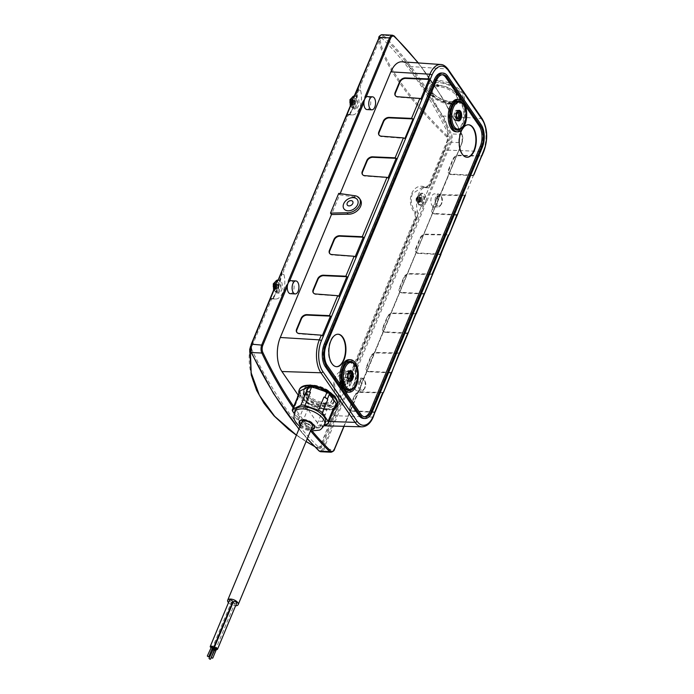 <?xml version="1.0" encoding="UTF-8"?>
<svg xmlns="http://www.w3.org/2000/svg" width="694" height="694" viewBox="0 0 694 694"><rect width="100%" height="100%" fill="white"/><g stroke="black" fill="none" stroke-linecap="round" stroke-linejoin="round"><path stroke-width="0.52" stroke-dasharray="3.47 2.6" d="M457.866 110.814A4.875 2.559 92.8 0 0 456.192 112.749A4.875 2.559 92.8 0 0 457.398 120.348M454.813 112.68A4.875 2.559 92.8 0 0 454.405 117.694A4.875 2.559 92.8 0 0 456.539 120.409A4.875 2.559 92.8 0 0 458.751 118.396A4.875 2.559 92.8 0 0 459.15 113.382A4.875 2.559 92.8 0 0 457.016 110.667A4.875 2.559 92.8 0 0 454.813 112.68M457.615 112.61A3.253 1.7 92.8 0 0 456.938 112.289A3.253 1.7 92.8 0 0 455.464 113.634A3.253 1.7 92.8 0 0 455.195 116.982A3.253 1.7 92.8 0 0 456.617 118.787A3.253 1.7 92.8 0 0 457.32 118.544M457.572 120.513A5.309 2.785 -87.2 0 1 456.522 120.843A5.309 2.785 -87.2 0 1 454.197 117.893A5.309 2.785 -87.2 0 1 454.631 112.428A5.309 2.785 -87.2 0 1 457.042 110.233A5.309 2.785 -87.2 0 1 458.057 110.667M458.118 110.719A5.309 2.785 -87.2 0 1 458.925 118.657A5.309 2.785 -87.2 0 1 457.641 120.461M457.45 101.923A13.628 7.148 -87.2 0 1 463.401 109.505A13.628 7.148 -87.2 0 1 462.282 123.532A13.628 7.148 -87.2 0 1 456.105 129.153M454.032 128.442A13.628 7.148 -87.2 0 1 451.274 107.544A13.628 7.148 -87.2 0 1 455.307 102.426M349.481 371.195A4.875 2.559 92.8 0 0 347.807 373.129A4.875 2.559 92.8 0 0 349.013 380.728M346.419 373.06A4.875 2.559 92.8 0 0 346.02 378.074A4.875 2.559 92.8 0 0 348.154 380.789A4.875 2.559 92.8 0 0 350.366 378.777A4.875 2.559 92.8 0 0 350.765 373.762A4.875 2.559 92.8 0 0 348.631 371.047A4.875 2.559 92.8 0 0 346.419 373.06M349.229 372.99A3.253 1.7 92.8 0 0 348.553 372.669A3.253 1.7 92.8 0 0 347.078 374.014A3.253 1.7 92.8 0 0 346.809 377.363A3.253 1.7 92.8 0 0 348.232 379.167A3.253 1.7 92.8 0 0 348.935 378.924M349.247 380.841A5.309 2.785 92.8 0 0 350.539 379.037A5.309 2.785 92.8 0 0 349.733 371.099M349.672 371.047A5.309 2.785 92.8 0 0 348.657 370.613A5.309 2.785 92.8 0 0 346.245 372.808A5.309 2.785 92.8 0 0 345.812 378.265A5.309 2.785 92.8 0 0 348.128 381.223A5.309 2.785 92.8 0 0 349.186 380.893M346.922 362.806A13.628 7.148 92.8 0 0 342.888 367.924A13.628 7.148 92.8 0 0 345.647 388.822M347.72 389.534A13.628 7.148 92.8 0 0 353.897 383.912A13.628 7.148 92.8 0 0 355.016 369.885A13.628 7.148 92.8 0 0 349.065 362.303M212.858 649.306L214.359 649.931M211.15 646.825L212.65 647.45M214.108 650.642A1.787 0.859 -157.4 0 0 214.325 650.668A1.787 0.859 -157.4 0 0 215.253 650.304A1.787 0.859 -157.4 0 0 214.689 649.246M232.386 602.583A1.787 0.859 -157.4 0 0 232.039 602.539A1.787 0.859 -157.4 0 0 231.111 602.904A1.787 0.859 -157.4 0 0 231.727 603.997A1.787 0.859 -157.4 0 0 233.488 604.639A1.787 0.859 -157.4 0 0 234.416 604.274A1.787 0.859 -157.4 0 0 232.984 602.748M229.41 600.423A1.787 0.859 -157.4 0 0 230.026 601.516A1.787 0.859 -157.4 0 0 231.779 602.166A1.787 0.859 -157.4 0 0 232.707 601.802M215.114 648.222L216.615 648.847M233.375 601.819A1.787 0.859 -157.4 0 0 233.991 602.913A1.787 0.859 -157.4 0 0 235.743 603.554A1.787 0.859 -157.4 0 0 236.671 603.19M228.482 602.644A5.691 2.741 -157.4 0 0 235.249 605.741A5.691 2.741 -157.4 0 0 235.613 605.749M301.873 422.03A5.691 2.741 -157.4 0 0 303.825 425.5A5.691 2.741 -157.4 0 0 309.42 427.547A5.691 2.741 -157.4 0 0 312.378 426.402M300.519 425.266A8.128 3.921 -157.4 0 0 310.131 429.638A8.128 3.921 -157.4 0 0 311.025 429.638M314.46 427.651A8.128 3.921 -157.4 0 0 314.625 427.339A8.128 3.921 -157.4 0 0 311.832 422.386A8.128 3.921 -157.4 0 0 303.842 419.445A8.128 3.921 -157.4 0 0 299.617 421.093A8.128 3.921 -157.4 0 0 299.513 421.432M300.797 424.607A8.128 3.921 -157.4 0 0 310.409 428.979A8.128 3.921 -157.4 0 0 311.302 428.987M295.401 410.076A16.257 7.834 -157.4 0 0 300.988 419.991A16.257 7.834 -157.4 0 0 316.967 425.856A16.257 7.834 -157.4 0 0 325.417 422.568M298.932 393.342A20.482 9.872 -157.4 0 0 326.345 409.928A20.482 9.872 -157.4 0 0 334.794 408.272M299.435 389.386A20.482 9.872 -157.4 0 0 306.479 401.878A20.482 9.872 -157.4 0 0 326.614 409.269A20.482 9.872 -157.4 0 0 337.258 405.131M450.371 101.584A13.819 6.662 -157.4 0 0 457.554 98.791A13.819 6.662 -157.4 0 0 452.8 90.367A13.819 6.662 -157.4 0 0 439.215 85.379A13.819 6.662 -157.4 0 0 432.032 88.173A13.819 6.662 -157.4 0 0 436.786 96.596A13.819 6.662 -157.4 0 0 450.371 101.584M439.007 86.039A13.819 6.662 -157.4 0 0 438.938 86.03A13.819 6.662 -157.4 0 0 437.654 86.021L437.385 86.681L436.396 85.241A16.257 7.834 -157.4 0 0 429.239 88.546A16.257 7.834 -157.4 0 0 430.107 93.638L430.384 92.979A16.257 7.834 -157.4 0 0 431.035 93.933L433.117 94.037L432.839 94.696L430.766 94.592A16.257 7.834 -157.4 0 0 449.46 104.221L449.738 103.562A16.257 7.834 22.6 0 0 451.083 103.666A16.257 7.834 22.6 0 0 451.152 103.675L450.163 102.244L449.894 102.903A13.819 6.662 22.6 0 0 457.008 100.101A13.819 6.662 22.6 0 0 456.305 95.85L456.583 95.191A13.819 6.662 -157.4 0 0 455.923 94.237L455.654 94.896A13.819 6.662 22.6 0 0 438.729 86.698L439.007 86.039L438.018 84.607L437.749 85.267A16.257 7.834 -157.4 0 1 457.728 95L458.005 94.341A16.257 7.834 22.6 0 1 458.656 95.295L458.387 95.945L456.305 95.85M432.839 94.696A13.819 6.662 22.6 0 0 448.471 102.781L448.749 102.122A13.819 6.662 -157.4 0 0 450.102 102.244A13.819 6.662 -157.4 0 0 450.163 102.244M430.766 94.592L431.035 93.933M436.396 85.241L436.665 84.581A16.257 7.834 22.6 0 1 437.957 84.607A16.257 7.834 22.6 0 1 438.018 84.607M438.773 82.629A16.257 7.834 -157.4 0 0 430.332 85.917A16.257 7.834 -157.4 0 0 435.919 95.833A16.257 7.834 -157.4 0 0 451.907 101.697A16.257 7.834 -157.4 0 0 460.348 98.409A16.257 7.834 -157.4 0 0 454.761 88.502A16.257 7.834 -157.4 0 0 438.773 82.629M437.003 80.565L453.997 86.23L462.36 93.603L463.87 100.526L453.416 104.404L436.413 98.739L428.059 91.374L426.541 84.442L437.003 80.565M453.546 104.083A20.326 9.794 -157.4 0 0 464.104 99.971A20.326 9.794 -157.4 0 0 457.112 87.583A20.326 9.794 -157.4 0 0 437.133 80.244A20.326 9.794 -157.4 0 0 426.584 84.356A20.326 9.794 -157.4 0 0 433.568 96.744A20.326 9.794 -157.4 0 0 453.546 104.083M337.614 403.587L337.336 404.515L326.683 408.853L309.498 403.648L301.092 396.395L299.617 389.351L302.697 386.324M326.553 409.174A20.326 9.794 -157.4 0 0 337.102 405.062A20.326 9.794 -157.4 0 0 330.118 392.674A20.326 9.794 -157.4 0 0 310.14 385.335A20.326 9.794 -157.4 0 0 299.582 389.447A20.326 9.794 -157.4 0 0 306.575 401.835A20.326 9.794 -157.4 0 0 326.553 409.174M279.578 289.502A5.04 2.637 -87.2 0 1 277.296 291.575A5.04 2.637 -87.2 0 1 275.093 288.773A5.04 2.637 -87.2 0 1 275.509 283.586A5.04 2.637 -87.2 0 1 277.791 281.512A5.04 2.637 -87.2 0 1 279.994 284.314A5.04 2.637 -87.2 0 1 279.578 289.502M356.222 105.393A5.04 2.637 -87.2 0 1 353.931 107.475A5.04 2.637 -87.2 0 1 351.737 104.664A5.04 2.637 -87.2 0 1 352.144 99.485A5.04 2.637 -87.2 0 1 354.434 97.403A5.04 2.637 -87.2 0 1 356.629 100.205A5.04 2.637 -87.2 0 1 356.222 105.393M423.184 202.639A5.04 2.637 -87.2 0 1 420.894 204.713A5.04 2.637 -87.2 0 1 418.699 201.911A5.04 2.637 -87.2 0 1 419.107 196.723A5.04 2.637 -87.2 0 1 421.388 194.65A5.04 2.637 -87.2 0 1 423.592 197.452A5.04 2.637 -87.2 0 1 423.184 202.639M346.54 386.74A5.04 2.637 -87.2 0 1 344.259 388.822A5.04 2.637 -87.2 0 1 342.055 386.02A5.04 2.637 -87.2 0 1 342.472 380.833A5.04 2.637 -87.2 0 1 344.753 378.759A5.04 2.637 -87.2 0 1 346.957 381.561A5.04 2.637 -87.2 0 1 346.54 386.74M275.613 285.434A6.506 3.409 92.8 0 0 275.57 285.824A6.506 3.409 92.8 0 0 278.606 293.111A6.506 3.409 92.8 0 0 281.556 290.422A6.506 3.409 92.8 0 0 282.094 283.733A6.506 3.409 92.8 0 0 279.248 280.116A6.506 3.409 92.8 0 0 277.695 280.732L352.205 101.714A6.506 3.409 92.8 0 0 355.25 109.001A6.506 3.409 92.8 0 0 358.191 106.321A6.506 3.409 92.8 0 0 358.729 99.624A6.506 3.409 92.8 0 0 355.883 96.006A6.506 3.409 92.8 0 0 354.33 96.622L378.803 37.823A5.691 2.984 -87.2 0 1 382.602 36.062A495.022 259.452 -87.2 0 1 450.337 134.436A5.691 2.984 -87.2 0 1 450.363 141.741L425.882 200.54A6.506 3.409 92.8 0 0 422.846 193.253A6.506 3.409 92.8 0 0 419.905 195.934A6.506 3.409 92.8 0 0 419.367 202.631A6.506 3.409 92.8 0 0 422.212 206.248A6.506 3.409 92.8 0 0 423.765 205.632A6.506 3.409 92.8 0 0 425.153 203.559L426.905 201.052L425.882 200.54A6.506 3.409 92.8 0 1 425.153 203.559L424.789 206.144L423.765 205.632L349.247 384.649A6.506 3.409 92.8 0 0 346.211 377.363A6.506 3.409 92.8 0 0 343.261 380.043A6.506 3.409 92.8 0 0 342.732 386.732A6.506 3.409 92.8 0 0 345.569 390.349A6.506 3.409 92.8 0 0 347.13 389.742A6.506 3.409 92.8 0 0 348.518 387.668L350.27 385.161L349.247 384.649A6.506 3.409 92.8 0 1 348.518 387.668L348.145 390.254L347.13 389.742L322.658 448.541A5.691 2.984 -87.2 0 1 318.858 450.302A495.022 259.452 -87.2 0 1 251.115 351.927A5.691 2.984 -87.2 0 1 251.098 344.623L275.509 285.546M277.8 280.046A6.506 3.409 -87.2 0 1 277.869 280.046A6.506 3.409 -87.2 0 1 280.706 283.664A6.506 3.409 -87.2 0 1 280.176 290.361A6.506 3.409 -87.2 0 1 277.227 293.042A6.506 3.409 -87.2 0 1 274.234 288.609M290.361 293.683A6.506 3.409 92.8 0 0 293.31 291.003A6.506 3.409 92.8 0 0 293.848 284.314A6.506 3.409 92.8 0 0 291.003 280.697M354.434 95.937A6.506 3.409 -87.2 0 1 354.504 95.945A6.506 3.409 -87.2 0 1 357.341 99.563A6.506 3.409 -87.2 0 1 356.811 106.251A6.506 3.409 -87.2 0 1 353.862 108.932A6.506 3.409 -87.2 0 1 350.878 104.499M367.005 109.574A6.506 3.409 92.8 0 0 369.945 106.893A6.506 3.409 92.8 0 0 370.483 100.205A6.506 3.409 92.8 0 0 367.638 96.587M423.774 203.498A6.506 3.409 -87.2 0 1 420.824 206.179A6.506 3.409 -87.2 0 1 417.988 202.561A6.506 3.409 -87.2 0 1 418.517 195.864A6.506 3.409 -87.2 0 1 421.466 193.184A6.506 3.409 -87.2 0 1 424.303 196.801A6.506 3.409 -87.2 0 1 423.774 203.498M418.005 62.92A495.022 259.452 92.8 0 1 462.091 135.009A5.691 2.984 92.8 0 1 462.117 142.322L437.281 201.564L436.908 204.14A6.506 3.409 92.8 0 0 437.506 202.075A6.506 3.409 92.8 0 0 437.636 201.121A6.506 3.409 92.8 0 0 434.6 193.834A6.506 3.409 92.8 0 0 431.659 196.515A6.506 3.409 92.8 0 0 431.121 203.203A6.506 3.409 92.8 0 0 433.967 206.821A6.506 3.409 92.8 0 0 435.52 206.213A6.506 3.409 92.8 0 0 436.179 205.476A6.506 3.409 92.8 0 0 436.908 204.14L435.155 206.656L360.637 385.664L360.273 388.25L358.885 390.314A6.506 3.409 92.8 0 0 359.544 389.586A6.506 3.409 92.8 0 0 360.273 388.25A6.506 3.409 92.8 0 0 360.871 386.185A6.506 3.409 92.8 0 0 361.001 385.222A6.506 3.409 92.8 0 0 357.965 377.935A6.506 3.409 92.8 0 0 355.016 380.624A6.506 3.409 92.8 0 0 354.487 387.313A6.506 3.409 92.8 0 0 357.323 390.93A6.506 3.409 92.8 0 0 358.885 390.314L343.894 426.324M347.13 387.599A6.506 3.409 -87.2 0 1 344.189 390.28A6.506 3.409 -87.2 0 1 341.344 386.662A6.506 3.409 -87.2 0 1 341.882 379.974A6.506 3.409 -87.2 0 1 344.831 377.293A6.506 3.409 -87.2 0 1 347.668 380.911A6.506 3.409 -87.2 0 1 347.13 387.599M314.295 446.251L318.685 448.376L320.619 447.057L339.583 401.496L340.633 401.54A4.875 2.559 92.8 0 0 340.936 396.144A16.257 8.519 -87.2 0 1 341.951 378.135A16.257 8.519 -87.2 0 1 349.316 371.429A16.257 8.519 -87.2 0 1 351.043 371.863A4.875 2.559 92.8 0 0 351.563 371.993A4.875 2.559 92.8 0 0 353.775 369.98L352.726 369.928L416.218 217.387L415.446 211.93C411.264 205.997 410.232 199.924 412.366 193.721L422.551 187.154L428.198 187.883A4.875 2.559 92.8 0 0 430.41 185.879L429.36 185.827L448.324 140.257L447.439 136.041C407.742 97.377 381.631 59.511 380.034 38.153L381.258 37.91A3.253 1.7 -87.2 0 1 381.96 38.248A492.584 258.177 -87.2 0 1 449.365 136.137A3.253 1.7 -87.2 0 1 449.374 140.309L430.41 185.879M250.395 346.731L269.558 300.667L270.755 299.045C272.265 303.452 280.081 284.705 281.365 273.557L282.701 269.099L346.193 116.557L347.39 114.944C348.9 119.342 356.716 100.604 358.009 89.448L359.336 84.998L379.054 38.638C380.598 60.083 406.788 98.062 446.641 136.787L447.535 139.971L428.571 185.532L425.205 187.042C412.921 182.114 405.053 200.852 414.596 212.538L415.428 217.101L351.927 369.642L348.57 371.151C336.286 366.215 328.418 384.962 337.961 396.647L338.793 401.201L339.583 401.496L338.811 396.04C334.629 390.106 333.597 384.034 335.731 377.831L345.907 371.264L351.563 371.993M415.428 217.101L417.268 217.439A4.875 2.559 92.8 0 0 417.58 212.034A16.257 8.519 -87.2 0 1 418.586 194.025A16.257 8.519 -87.2 0 1 425.951 187.328A16.257 8.519 -87.2 0 1 427.678 187.753A4.875 2.559 92.8 0 0 428.198 187.883M360.403 199.794A10.566 7.513 -33.6 0 0 355.154 197.096L339.67 194.806L331.463 214.533M354.209 195.665L355.154 197.096M337.987 334.213A16.257 8.519 92.8 0 0 337.778 334.196A16.257 8.519 92.8 0 0 330.422 340.901A16.257 8.519 92.8 0 0 329.077 357.636A16.257 8.519 92.8 0 0 336.182 366.675A16.257 8.519 92.8 0 0 336.39 366.684M463.627 127.366A16.257 8.519 92.8 0 0 462.308 129.249M468.363 124.755A16.257 8.519 92.8 0 0 468.155 124.747A16.257 8.519 92.8 0 0 460.79 131.444A16.257 8.519 92.8 0 0 459.454 148.178A16.257 8.519 92.8 0 0 466.559 157.217A16.257 8.519 92.8 0 0 466.767 157.226M459.02 129.205A14.635 7.669 92.8 0 0 462.69 124.122A14.635 7.669 92.8 0 0 460.348 102.157M458.187 101.02A14.635 7.669 92.8 0 0 457.493 100.925A14.635 7.669 92.8 0 0 450.866 106.963A14.635 7.669 92.8 0 0 449.669 122.014A14.635 7.669 92.8 0 0 456.062 130.151A14.635 7.669 92.8 0 0 456.756 130.125M463.653 125.12A14.635 7.669 92.8 0 0 464.069 124.191A14.635 7.669 92.8 0 0 464.555 106.676M455.984 131.773A16.257 8.519 92.8 0 0 463.34 125.076A16.257 8.519 92.8 0 0 464.676 108.342A16.257 8.519 92.8 0 0 457.58 99.303M350.635 389.586A14.635 7.669 92.8 0 0 354.304 384.502A14.635 7.669 92.8 0 0 351.962 362.537M349.802 361.401A14.635 7.669 92.8 0 0 349.108 361.305A14.635 7.669 92.8 0 0 342.48 367.343A14.635 7.669 92.8 0 0 341.283 382.394A14.635 7.669 92.8 0 0 347.677 390.531A14.635 7.669 92.8 0 0 348.371 390.505M355.267 385.5A14.635 7.669 92.8 0 0 355.684 384.571A14.635 7.669 92.8 0 0 356.169 367.057M341.266 385.786A16.257 8.519 92.8 0 0 345.031 391.251M347.599 392.153A16.257 8.519 92.8 0 0 354.955 385.456A16.257 8.519 92.8 0 0 356.291 368.722A16.257 8.519 92.8 0 0 349.195 359.683M473.716 174.827L465.44 194.719M457.294 214.264L456.947 214.698L434.383 213.466A4.875 3.383 144.5 0 1 432.128 212.355A4.875 3.383 144.5 0 1 431.98 209.371L436.517 198.484A4.875 3.383 144.5 0 1 442.199 194.693L465.075 195.161L449.018 234.164M440.872 253.726L424.095 293.614L401.653 292.391A4.875 3.383 144.5 0 1 399.397 291.28A4.875 3.383 144.5 0 1 399.25 288.296L403.795 277.374A4.875 3.383 144.5 0 1 409.477 273.583L432.241 274.052M424.45 293.189L407.682 333.051L385.118 331.819A4.875 3.383 144.5 0 1 382.862 330.708A4.875 3.383 144.5 0 1 382.715 327.724L387.252 316.837A4.875 3.383 144.5 0 1 392.934 313.046L415.81 313.514M408.029 332.626L391.26 372.505L368.696 371.273A4.875 3.383 144.5 0 1 366.441 370.162A4.875 3.383 144.5 0 1 366.293 367.178L370.83 356.291A4.875 3.383 144.5 0 1 376.512 352.5L399.388 352.968M391.607 372.071L383.331 391.971M375.176 411.525L374.838 411.958L352.274 410.727A4.875 3.383 144.5 0 1 350.019 409.616A4.875 3.383 144.5 0 1 349.871 406.632L354.408 395.745A4.875 3.383 144.5 0 1 360.091 391.945L382.967 392.422L372.531 417.103L334.109 415.663L444.689 150.025A24.385 12.778 92.8 0 0 443.05 116.002L408.913 66.424A24.385 12.778 92.8 0 0 402.034 61.801M297.847 396.552A4.875 2.351 -157.4 0 0 298.203 398.217L297.83 397.671L300.016 392.414L306.592 401.965L304.406 407.222A3.253 1.57 -157.4 0 0 306.922 408.94L307.806 409.252A4.875 2.351 -157.4 0 1 304.024 406.675L304.406 407.222M298.576 395.849L298.073 396.092M297.587 397.185A3.253 1.57 -157.4 0 0 297.83 397.671M310.426 392.344L309.55 392.041M306.783 391.902L306.28 392.145M327.733 399.675L327.351 399.128M324.835 397.402L323.959 397.098M327.715 423.652L333.189 410.501A4.875 2.351 -157.4 0 0 333.909 409.798M333.189 410.501L333.684 410.258A3.253 1.57 -157.4 0 0 333.727 410.232M333.927 408.671L333.554 408.124M294.109 413.381L298.55 419.827A4.875 2.351 -157.4 0 0 302.332 422.403L315.857 427.157L321.331 414.006A4.875 2.351 -157.4 0 0 325.477 414.205L327.169 409.182L335.879 405.001L333.684 410.258M321.331 413.997L322.207 414.309A3.253 1.57 -157.4 0 0 324.974 414.439M432.032 88.173L431.486 89.483A13.819 6.662 22.6 0 0 432.189 93.742L430.107 93.638M431.486 89.483A13.819 6.662 22.6 0 1 437.385 86.681M449.894 102.903L450.874 104.334A16.257 7.834 -157.4 0 0 459.255 101.038A16.257 7.834 -157.4 0 0 458.387 95.945M448.471 102.781L449.46 104.221M379.054 38.638A0.815 0.755 -4.8 0 1 380.034 38.153L378.742 39.202L359.77 84.763L360.819 84.815L379.792 39.254A3.253 1.7 -87.2 0 1 381.258 37.91M379.792 39.254L378.317 39.367L359.353 84.928L358.39 90.116C356.916 100.656 349.446 118.561 348.284 114.397L346.211 116.488L282.71 269.038L284.184 268.925L347.685 116.375L346.636 116.332L283.135 268.873L281.755 274.225C280.281 284.766 272.811 302.671 271.649 298.498L273.254 298.472A4.875 2.559 92.8 0 0 271.05 300.485L270.001 300.433L250.282 348.657M340.633 401.54L321.669 447.11A3.253 1.7 -87.2 0 1 320.194 448.445A3.253 1.7 -87.2 0 1 319.5 448.116A492.584 258.177 -87.2 0 1 252.096 350.227A3.253 1.7 -87.2 0 1 252.078 346.046L271.05 300.485M417.268 217.439L353.775 369.98M338.793 401.201L319.83 446.771L317.314 447.474C271.024 423.834 244.956 385.855 249.727 349.316M360.819 84.815A4.875 2.559 92.8 0 0 360.516 90.22A16.257 8.519 -87.2 0 1 360.039 106.815A16.257 8.519 -87.2 0 1 352.144 114.926A16.257 8.519 -87.2 0 1 350.409 114.501A4.875 2.559 92.8 0 0 349.889 114.371A4.875 2.559 92.8 0 0 347.685 116.375M284.184 268.925A4.875 2.559 92.8 0 0 283.881 274.33A16.257 8.519 -87.2 0 1 283.395 290.925A16.257 8.519 -87.2 0 1 275.509 299.036A16.257 8.519 -87.2 0 1 273.774 298.602A4.875 2.559 92.8 0 0 273.254 298.472M363.517 418.439A16.257 8.519 92.8 0 0 370.874 411.733L480.907 147.414A16.257 8.519 92.8 0 0 479.814 124.729L446.329 76.106A16.257 8.519 92.8 0 0 441.653 73.017M340.181 193.591L339.67 194.806L338.724 193.383M298.186 395.138L316.056 421.093A24.385 12.778 92.8 0 0 323.204 425.726A24.385 12.778 92.8 0 0 334.109 415.663M450.805 174.02A4.875 3.383 144.5 0 1 448.55 172.91A4.875 3.383 144.5 0 1 448.402 169.917L452.939 159.03A4.875 3.383 144.5 0 1 458.621 155.239L481.497 155.708L473.369 175.244L450.805 174.02L451.143 174.498A4.875 3.383 144.5 0 1 448.888 173.387A4.875 3.383 144.5 0 1 448.749 170.403L453.277 159.507A4.875 3.383 144.5 0 1 458.96 155.716L481.15 156.176L481.862 155.265M451.143 174.498L473.022 175.686M434.383 213.466L434.722 213.943A4.875 3.383 144.5 0 1 432.466 212.832A4.875 3.383 144.5 0 1 432.327 209.848L436.856 198.961A4.875 3.383 144.5 0 1 442.538 195.17L464.728 195.63M434.722 213.943L456.609 215.14M417.962 252.92A4.875 3.383 144.5 0 1 415.706 251.809A4.875 3.383 144.5 0 1 415.559 248.825L420.096 237.938A4.875 3.383 144.5 0 1 425.778 234.147L448.654 234.615L440.525 254.151L417.962 252.92L418.3 253.397A4.875 3.383 144.5 0 1 416.044 252.286A4.875 3.383 144.5 0 1 415.906 249.302L420.434 238.415A4.875 3.383 144.5 0 1 426.116 234.624L448.307 235.075M418.3 253.397L440.187 254.585M401.653 292.391L401.991 292.868A4.875 3.383 144.5 0 1 399.735 291.758A4.875 3.383 144.5 0 1 399.597 288.773L404.134 277.852A4.875 3.383 144.5 0 1 409.824 274.061L431.885 274.512M401.991 292.868L423.756 294.056M385.118 331.819L385.456 332.296A4.875 3.383 144.5 0 1 383.201 331.185A4.875 3.383 144.5 0 1 383.062 328.201L387.59 317.314A4.875 3.383 144.5 0 1 393.272 313.523L415.463 313.983M385.456 332.296L407.335 333.493M368.696 371.273L369.034 371.75A4.875 3.383 144.5 0 1 366.779 370.639A4.875 3.383 144.5 0 1 366.64 367.655L371.169 356.768A4.875 3.383 144.5 0 1 376.851 352.977L399.041 353.437M369.034 371.75L390.913 372.938M352.274 410.727L352.613 411.204A4.875 3.383 144.5 0 1 350.357 410.093A4.875 3.383 144.5 0 1 350.21 407.109L354.747 396.222A4.875 3.383 144.5 0 1 360.429 392.422L382.62 392.882M352.613 411.204L374.491 412.401M465.284 105.74L461.527 100.274M442.269 74.735A14.635 7.669 92.8 0 0 441.575 74.64A14.635 7.669 92.8 0 0 434.947 80.678L324.922 345.005A14.635 7.669 92.8 0 0 325.902 365.417L359.388 414.04A14.635 7.669 92.8 0 0 363.595 416.816A14.635 7.669 92.8 0 0 364.289 416.79M424.095 293.614L424.442 293.18L424.095 293.614M407.682 333.051L408.029 332.617L407.682 333.051M440.525 254.151L440.872 253.718L440.525 254.151M449.009 234.156L448.654 234.615M465.431 194.71L465.075 195.161M481.853 155.256L481.497 155.708M383.322 391.963L382.967 392.422M329.711 253.536A4.875 3.47 -33.6 0 0 329.858 253.778A4.875 3.47 -33.6 0 0 332.209 255.019L355.233 256.589M356.152 257.327L355.146 256.806M362.554 174.628A4.875 3.47 -33.6 0 0 362.702 174.879A4.875 3.47 -33.6 0 0 365.053 176.12L388.076 177.69M388.996 178.419L387.989 177.898M379.115 135.157A4.875 3.47 -33.6 0 0 379.254 135.399A4.875 3.47 -33.6 0 0 381.605 136.649L404.932 138.453M395.407 95.711A4.875 3.47 -33.6 0 0 395.554 95.963A4.875 3.47 -33.6 0 0 397.896 97.203L420.928 98.774M421.839 99.511L420.842 98.982M296.876 332.426A4.875 3.47 -33.6 0 0 297.015 332.669A4.875 3.47 -33.6 0 0 299.366 333.909L322.398 335.488M323.309 336.217L322.311 335.696M313.428 292.963A4.875 3.47 -33.6 0 0 313.567 293.206A4.875 3.47 -33.6 0 0 315.917 294.447L338.828 296.017M339.739 296.746L338.741 296.225M317.314 447.474L317.41 448.012L320.194 448.445M296.416 435.121L306.097 441.488M283.881 274.33L281.755 274.225A0.815 0.52 -170 0 1 281.33 273.662L275.318 294.213L272.1 298.871L271.649 298.498L269.558 300.667M360.516 90.22L358.39 90.116A0.815 0.52 -170 0 1 357.965 89.552L351.953 110.103L348.735 114.762L348.076 114.276L349.889 114.371M348.57 371.151A0.815 0.442 -74.4 0 0 348.917 371.758L352.726 369.928L351.927 369.642M425.205 187.042A0.815 0.442 -74.4 0 0 425.552 187.649L429.36 185.827L428.571 185.532M341.786 384.563L341.188 386.003L340.659 385.248L341.257 383.799L340.537 382.75L340.98 381.7L341.7 382.741L342.298 381.301L342.827 382.064L342.22 383.504L342.949 384.554L342.506 385.612L341.786 384.563L344.554 384.693L343.946 386.142L343.426 385.378L344.024 383.929L343.304 382.888L343.747 381.83L344.467 382.88L345.065 381.431L345.595 382.194L344.987 383.643L345.716 384.693L345.274 385.743L344.554 384.693M342.506 385.612L345.274 385.743M341.188 386.003L343.946 386.142M340.659 385.248L343.426 385.378M341.257 383.799L344.024 383.929M340.537 382.75L343.304 382.888M340.98 381.7L343.747 381.83M341.7 382.741L344.467 382.88M342.298 381.301L345.065 381.431M342.827 382.064L345.595 382.194M342.22 383.504L344.987 383.643M342.949 384.554L345.716 384.693M417.901 199.69L417.172 198.64L417.615 197.59L418.335 198.64L418.942 197.191L419.462 197.955L418.864 199.404L419.584 200.453L419.141 201.503L418.421 200.453L417.823 201.902L417.294 201.139L417.901 199.69L420.659 199.829L419.939 198.779L420.382 197.729L421.102 198.77L421.7 197.33L422.23 198.094L421.622 199.534L422.351 200.583L421.909 201.642L421.189 200.592L420.59 202.032L420.061 201.269L420.659 199.829M417.172 198.64L419.939 198.779M417.615 197.59L420.382 197.729M418.335 198.64L421.102 198.77M418.942 197.191L421.7 197.33M419.462 197.955L422.23 198.094M418.864 199.404L421.622 199.534M419.584 200.453L422.351 200.583M419.141 201.503L421.909 201.642M418.421 200.453L421.189 200.592M417.823 201.902L420.59 202.032M417.294 201.139L420.061 201.269M350.21 101.393L350.652 100.344L351.372 101.393L351.979 99.945L352.5 100.708L351.901 102.157L352.621 103.206L352.179 104.256L351.459 103.206L350.86 104.655L350.331 103.892L350.938 102.443L350.21 101.393L352.977 101.532L353.42 100.483L354.14 101.532L354.738 100.083L355.267 100.847L354.669 102.296L355.389 103.345L354.946 104.395L354.226 103.345L353.628 104.794L353.099 104.031L353.697 102.582L352.977 101.532M350.938 102.443L353.697 102.582M350.652 100.344L353.42 100.483M351.372 101.393L354.14 101.532M351.979 99.945L354.738 100.083M352.5 100.708L355.267 100.847M351.901 102.157L354.669 102.296M352.621 103.206L355.389 103.345M352.179 104.256L354.946 104.395M351.459 103.206L354.226 103.345M350.86 104.655L353.628 104.794M350.331 103.892L353.099 104.031M275.266 286.266L275.986 287.316L275.544 288.366L274.824 287.316L274.225 288.765L273.696 288.001L274.303 286.553L273.575 285.503L274.017 284.453L274.737 285.503L275.336 284.054L275.865 284.818L275.266 286.266L278.025 286.396L278.754 287.446L278.311 288.504L277.591 287.455L276.984 288.895L276.464 288.131L277.062 286.691L276.342 285.642L276.785 284.592L277.505 285.633L278.103 284.193L278.632 284.956L278.025 286.396M275.986 287.316L278.754 287.446M275.544 288.366L278.311 288.504M274.824 287.316L277.591 287.455M274.225 288.765L276.984 288.895M273.696 288.001L276.464 288.131M274.303 286.553L277.062 286.691M273.575 285.503L276.342 285.642M274.017 284.453L276.785 284.592M274.737 285.503L277.505 285.633M275.336 284.054L278.103 284.193M275.865 284.818L278.632 284.956M450.874 104.334L451.152 103.675M457.728 95L455.654 94.896M438.729 86.698L437.749 85.267M433.117 94.037A13.819 6.662 22.6 0 1 432.457 93.083L430.384 92.979M432.189 93.742L432.457 93.083M436.665 84.581L437.654 86.021M448.749 102.122L449.738 103.562M456.583 95.191L458.656 95.295M458.005 94.341L455.923 94.237M306.922 408.94L309.116 403.682L324.402 409.044L322.207 414.309M309.116 403.682A3.253 1.57 22.6 0 1 306.592 401.965M300.016 392.414A3.253 1.57 22.6 0 1 299.782 391.303M336.356 404.524A3.253 1.57 22.6 0 1 335.879 405.001M327.169 409.182A3.253 1.57 22.6 0 1 324.402 409.044M315.857 427.157A4.875 2.351 -157.4 0 0 320.003 427.357L324.245 425.318M214.819 648.925A1.787 0.859 -157.4 0 0 216.32 649.549M210.855 647.537A1.787 0.859 -157.4 0 0 212.355 648.161M212.121 648.734A1.787 0.859 -157.4 0 0 211.956 648.933A1.787 0.859 -157.4 0 0 211.93 649.185M212.564 650.018A1.787 0.859 -157.4 0 0 214.064 650.642M449.365 136.137L447.439 136.041L446.641 136.787M414.596 212.538L415.446 211.93L417.58 212.034M359.336 84.998L357.965 89.552A0.815 0.52 -170 0 1 358.009 89.448M350.409 114.501L348.284 114.397A0.815 0.789 -28 0 0 347.39 114.944M337.961 396.647L338.811 396.04L340.936 396.144M282.701 269.099L281.33 273.662A0.815 0.52 -170 0 1 281.365 273.557M273.774 298.602L271.649 298.498A0.815 0.789 -28 0 0 270.755 299.045M314.469 446.433L317.41 448.012L319.5 448.116M437.506 202.075L462.178 142.6L437.281 201.564M360.871 386.185L435.52 206.213L360.637 385.664M436.179 205.476L435.155 206.656M311.779 387.72A16.257 7.834 -157.4 0 0 303.339 391.008A16.257 7.834 -157.4 0 0 308.925 400.924A16.257 7.834 -157.4 0 0 324.905 406.788A16.257 7.834 -157.4 0 0 333.354 403.5A16.257 7.834 -157.4 0 0 327.759 393.593A16.257 7.834 -157.4 0 0 311.779 387.72M325.182 406.129A16.257 7.834 22.6 0 1 309.194 400.264A16.257 7.834 22.6 0 1 303.608 390.349A16.257 7.834 22.6 0 1 312.048 387.061A16.257 7.834 22.6 0 1 328.036 392.934A16.257 7.834 22.6 0 1 333.623 402.85A16.257 7.834 22.6 0 1 325.182 406.129M325.798 404.819L326.067 404.16A16.257 7.834 -157.4 0 0 334.447 400.872A16.257 7.834 -157.4 0 0 333.58 395.78L333.302 396.439A16.257 7.834 22.6 0 0 332.652 395.485L332.92 394.825A16.257 7.834 -157.4 0 0 312.942 385.092L312.664 385.751A16.257 7.834 22.6 0 0 312.604 385.751A16.257 7.834 22.6 0 0 311.311 385.725L311.589 385.075A16.257 7.834 -157.4 0 0 304.432 388.38A16.257 7.834 -157.4 0 0 305.299 393.472L305.022 394.131A16.257 7.834 -157.4 0 0 305.681 395.086L305.959 394.426A16.257 7.834 -157.4 0 0 324.653 404.055L324.384 404.706A16.257 7.834 22.6 0 0 325.729 404.819A16.257 7.834 22.6 0 0 325.798 404.819L324.809 403.388A13.819 6.662 -157.4 0 1 324.749 403.388A13.819 6.662 -157.4 0 1 323.395 403.275L324.384 404.706M325.46 405.478A16.257 7.834 22.6 0 1 309.472 399.605A16.257 7.834 22.6 0 1 303.885 389.69A16.257 7.834 22.6 0 1 312.326 386.411A16.257 7.834 22.6 0 1 328.314 392.275A16.257 7.834 22.6 0 1 333.901 402.19A16.257 7.834 22.6 0 1 325.46 405.478M324.471 404.047A13.819 6.662 -157.4 0 0 331.645 401.253A13.819 6.662 -157.4 0 0 326.9 392.821A13.819 6.662 -157.4 0 0 313.315 387.833A13.819 6.662 -157.4 0 0 306.132 390.627A13.819 6.662 -157.4 0 0 310.886 399.059A13.819 6.662 -157.4 0 0 324.471 404.047M326.067 404.16L325.087 402.728L324.809 403.388M325.087 402.728A13.819 6.662 -157.4 0 0 332.192 399.935A13.819 6.662 -157.4 0 0 331.498 395.675L333.58 395.78M332.92 394.825L330.847 394.73L330.57 395.38A13.819 6.662 -157.4 0 1 331.229 396.335L331.498 395.675M330.847 394.73A13.819 6.662 -157.4 0 0 313.922 386.523L312.942 385.092M311.311 385.725L312.3 387.165A13.819 6.662 -157.4 0 1 313.584 387.183A13.819 6.662 -157.4 0 1 313.653 387.183L313.922 386.523M305.681 395.086L307.763 395.181A13.819 6.662 22.6 0 1 307.104 394.227L305.022 394.131M307.763 395.181L308.032 394.522L305.959 394.426M308.032 394.522A13.819 6.662 -157.4 0 0 323.664 402.615L324.653 404.055M323.395 403.275L323.664 402.615M331.229 396.335L333.302 396.439M332.652 395.485L330.57 395.38M313.653 387.183L312.664 385.751M311.589 385.075L312.578 386.506L312.3 387.165M305.299 393.472L307.373 393.576A13.819 6.662 -157.4 0 1 306.679 389.317A13.819 6.662 -157.4 0 1 312.578 386.506M307.104 394.227L307.373 393.576M436.821 197.226A5.691 2.984 92.8 0 0 437.203 205.164A5.691 2.984 92.8 0 0 441.419 203.906A5.691 2.984 92.8 0 0 441.037 195.96A5.691 2.984 92.8 0 0 436.821 197.226M441.054 204.348A6.506 3.409 -87.2 0 1 438.114 207.029A6.506 3.409 -87.2 0 1 435.268 203.411A6.506 3.409 -87.2 0 1 435.806 196.714A6.506 3.409 -87.2 0 1 438.747 194.034A6.506 3.409 -87.2 0 1 441.592 197.651A6.506 3.409 -87.2 0 1 441.054 204.348M360.186 381.336A5.691 2.984 92.8 0 0 360.568 389.273A5.691 2.984 92.8 0 0 364.784 388.007A5.691 2.984 92.8 0 0 364.402 380.069A5.691 2.984 92.8 0 0 360.186 381.336M364.419 388.449A6.506 3.409 -87.2 0 1 361.479 391.13A6.506 3.409 -87.2 0 1 358.633 387.512A6.506 3.409 -87.2 0 1 359.171 380.824A6.506 3.409 -87.2 0 1 362.112 378.143A6.506 3.409 -87.2 0 1 364.957 381.761A6.506 3.409 -87.2 0 1 364.419 388.449M324.54 424.676A16.257 7.834 22.6 0 1 316.1 427.964A16.257 7.834 22.6 0 1 300.112 422.091A16.257 7.834 22.6 0 1 294.525 412.184M300.476 425.37A8.293 3.999 -157.4 0 0 310.201 429.733A8.293 3.999 -157.4 0 0 310.981 429.742M350.539 105.297A5.04 2.637 92.8 0 0 352.552 107.405A5.04 2.637 92.8 0 0 354.834 105.323A5.04 2.637 92.8 0 0 355.25 100.136A5.04 2.637 92.8 0 0 353.046 97.334A5.04 2.637 92.8 0 0 352.049 97.646M352.795 104.3A3.418 1.787 -87.2 0 1 350.27 105.063A3.418 1.787 -87.2 0 1 350.036 100.3A3.418 1.787 -87.2 0 1 352.569 99.537A3.418 1.787 -87.2 0 1 352.795 104.3M276.16 288.409A3.418 1.787 -87.2 0 1 273.636 289.172A3.418 1.787 -87.2 0 1 273.401 284.41A3.418 1.787 -87.2 0 1 275.934 283.646A3.418 1.787 -87.2 0 1 276.16 288.409M273.904 289.398A5.04 2.637 92.8 0 0 275.917 291.506A5.04 2.637 92.8 0 0 278.199 289.433A5.04 2.637 92.8 0 0 278.615 284.245A5.04 2.637 92.8 0 0 276.412 281.443A5.04 2.637 92.8 0 0 275.414 281.755M341.092 380.763A5.04 2.637 92.8 0 0 340.676 385.951A5.04 2.637 92.8 0 0 342.879 388.753A5.04 2.637 92.8 0 0 345.161 386.679A5.04 2.637 92.8 0 0 345.577 381.492A5.04 2.637 92.8 0 0 343.374 378.69A5.04 2.637 92.8 0 0 341.092 380.763M343.122 385.656A3.418 1.787 -87.2 0 1 340.589 386.411A3.418 1.787 -87.2 0 1 340.364 381.648A3.418 1.787 -87.2 0 1 342.888 380.893A3.418 1.787 -87.2 0 1 343.122 385.656M419.757 201.546A3.418 1.787 -87.2 0 1 417.233 202.31A3.418 1.787 -87.2 0 1 416.999 197.547A3.418 1.787 -87.2 0 1 419.532 196.784A3.418 1.787 -87.2 0 1 419.757 201.546M417.727 196.662A5.04 2.637 92.8 0 0 417.311 201.841A5.04 2.637 92.8 0 0 419.514 204.643A5.04 2.637 92.8 0 0 421.796 202.57A5.04 2.637 92.8 0 0 422.212 197.382A5.04 2.637 92.8 0 0 420.009 194.58A5.04 2.637 92.8 0 0 417.727 196.662M373.355 416.773A1.622 0.781 22.6 0 1 372.531 417.103A23.587 12.362 -87.2 0 1 361.982 426.836M271.441 298.385L271.441 298.385C270.972 298.108 270.348 298.845 269.576 300.597L250.612 346.159L252.078 346.046M319.83 446.771L321.669 447.11M447.535 139.971L449.374 140.309M440.733 64.499A23.587 12.362 -87.2 0 1 447.387 68.975L408.913 66.424M329.034 421.51L316.056 421.093M448.159 69.365A1.622 1.145 145.4 0 0 447.387 68.975L481.523 118.544A23.587 12.362 -87.2 0 1 483.111 151.465L444.689 150.025M483.926 151.136A1.622 0.781 -157.4 0 1 483.111 151.465L481.15 156.176M482.295 118.943A1.622 1.145 145.4 0 0 481.523 118.544L443.05 116.002M372.262 411.802L370.874 411.733M482.287 147.484L480.907 147.414M481.194 124.799L479.814 124.729M447.717 76.175L446.329 76.106M436.335 80.747L434.947 80.678M326.301 345.065L324.922 345.005M327.29 365.486L325.902 365.417M360.767 414.11L359.388 414.04M409.477 273.583L409.824 274.061M403.795 277.374L404.134 277.852M399.25 288.296L399.597 288.773M392.934 313.046L393.272 313.523M387.252 316.837L387.59 317.314M382.715 327.724L383.062 328.201M376.512 352.5L376.851 352.977M370.83 356.291L371.169 356.768M366.293 367.178L366.64 367.655M425.778 234.147L426.116 234.624M420.096 237.938L420.434 238.415M415.559 248.825L415.906 249.302M442.199 194.693L442.538 195.17M436.517 198.484L436.856 198.961M431.98 209.371L432.327 209.848M458.621 155.239L458.96 155.716M452.939 159.03L453.277 159.507M448.402 169.917L448.749 170.403M360.091 391.945L360.429 392.422M354.408 395.745L354.747 396.222M349.871 406.632L350.21 407.109M332.209 255.019L331.888 254.542M365.053 176.12L364.732 175.643M381.605 136.649L381.292 136.171M397.896 97.203L397.584 96.726M299.366 333.909L299.053 333.441M315.917 294.447L315.597 293.978M293.692 406.545A495.022 259.452 92.8 0 0 312.369 431.243M299.001 428.909A495.837 259.877 92.8 0 0 307.312 438.573M310.747 431.078A495.837 259.877 -87.2 0 1 293.163 407.812M462.091 135.009A0.815 0.494 -25.5 0 0 461.727 134.41L451.36 133.899A495.837 259.877 92.8 0 0 383.504 35.368L393.88 35.871A495.837 259.877 -87.2 0 1 461.727 134.41A6.506 3.409 -87.2 0 1 461.753 142.764L451.378 142.253A6.506 3.409 92.8 0 0 451.36 133.899A0.815 0.494 154.5 0 0 450.337 134.436M426.905 201.052L451.378 142.253L450.363 141.741M358.52 390.757L334.048 449.556L323.673 449.044L348.145 390.254M350.27 385.161L424.789 206.144M382.602 36.062A0.815 0.625 134.1 0 1 383.504 35.368A6.506 3.409 92.8 0 0 382.108 34.7M392.483 35.212A6.506 3.409 -87.2 0 1 393.88 35.871A0.815 0.625 -45.9 0 1 394.227 36.019M320.732 451.733A6.506 3.409 92.8 0 0 323.673 449.044L322.658 448.541M334.213 449.547L334.048 449.556A6.506 3.409 -87.2 0 1 331.099 452.236M250.421 350.14L252.096 350.227M380.034 38.153L381.96 38.248M425.552 187.649L427.678 187.753M348.917 371.758L351.043 371.863M292.729 411.369L298.203 398.217M298.55 419.827L304.024 406.675M302.332 422.403L307.806 409.252M320.003 427.357L325.477 414.205M379.748 37.84L378.299 39.428M348.076 114.276L348.076 114.276C347.607 113.998 346.983 114.736 346.211 116.488L346.193 116.557M250.404 346.688L250.595 346.228M462.117 142.322L462.135 134.627L441.445 96.258L418.395 62.946M318.858 450.302A0.815 0.625 -45.9 0 0 318.98 450.918M457.511 120.461L456.539 120.409M458.318 112.359L456.938 112.289M459.116 110.337L457.042 110.233M349.125 380.841L348.154 380.789M349.932 372.739L348.553 372.669M350.73 370.717L348.657 370.613M433.967 206.821L438.114 207.029L441.479 204.183C443.327 199.863 442.416 196.48 438.747 194.034L434.6 193.834M357.323 390.93L361.479 391.13L364.844 388.284C366.692 383.973 365.781 380.59 362.112 378.143L357.965 377.935M215.253 650.304L234.416 604.274M299.617 421.093L299.348 421.752M457.554 98.791L457.008 100.101M429.239 88.546L430.332 85.917M463.87 100.526L464.104 99.971M337.336 404.515L337.102 405.062M353.931 107.475L352.552 107.405L350.262 105.974M277.296 291.575L275.917 291.506L273.627 290.083M344.259 388.822L342.879 388.753C339.505 386.61 338.629 384.06 340.242 381.093L343.374 378.69L344.753 378.759M420.894 204.713L419.514 204.643C416.14 202.501 415.264 199.95 416.886 196.983L420.009 194.58L421.388 194.65M278.606 293.111L277.227 293.042M355.25 109.001L353.862 108.932M422.212 206.248L420.824 206.179M345.569 390.349L344.189 390.28M458.881 100.994L457.493 100.925M350.496 361.374L349.108 361.305M324.011 425.752L323.204 425.726M442.963 74.709L441.575 74.64M364.975 416.886L363.595 416.816M349.056 390.601L347.677 390.531M457.441 130.22L456.062 130.151M399.397 291.28L399.735 291.758M382.862 330.708L383.201 331.185M366.441 370.162L366.779 370.639M415.706 251.809L416.044 252.286M432.128 212.355L432.466 212.832M448.55 172.91L448.888 173.387M350.019 409.616L350.357 410.093M329.858 253.778L329.537 253.301M362.702 174.879L362.389 174.402M379.254 135.399L378.941 134.931M395.554 95.963L395.233 95.486M297.015 332.669L296.702 332.192M313.567 293.206L313.254 292.729M426.385 187.796L422.551 187.154L425.951 187.328M349.75 371.906L345.916 371.264L349.316 371.429M272.074 298.871L275.509 299.036M348.718 114.762L352.144 114.926M346.211 377.363L344.831 377.293M422.846 193.253L421.466 193.184M355.883 96.006L354.504 95.945M279.248 280.116L277.869 280.046M352.179 97.438L354.434 97.403M275.544 281.547L277.791 281.512M459.255 101.038L460.348 98.409M299.938 426.663L304.909 429.465L310.444 431.035M314.625 427.339L314.356 427.998M211.956 648.933L231.111 602.904M306.063 441.566L296.381 435.216M359.544 389.586L344.068 426.324M307.234 438.738L298.923 429.1M350.21 381.327L348.128 381.223M349.62 379.236L348.232 379.167M349.611 371.099L348.631 371.047M458.595 120.947L456.522 120.843M458.005 118.856L456.617 118.787M457.997 110.719L457.016 110.667M303.608 390.349L303.339 391.008M333.623 402.85L333.354 403.5M304.432 388.38L303.885 389.69M331.645 401.253L332.192 399.935M306.132 390.627L306.679 389.317M334.447 400.872L333.901 402.19"/><path stroke-width="1.04" d="M457.398 120.348A4.875 2.559 92.8 0 0 457.919 120.478A4.875 2.559 92.8 0 0 460.131 118.466A4.875 2.559 92.8 0 0 460.53 113.452A4.875 2.559 92.8 0 0 458.404 110.736A4.875 2.559 92.8 0 0 457.866 110.814M457.32 118.544A3.253 1.7 92.8 0 0 458.092 117.442A3.253 1.7 92.8 0 0 457.615 112.61M459.471 117.512A3.253 1.7 92.8 0 0 459.74 114.172A3.253 1.7 92.8 0 0 458.318 112.359A3.253 1.7 92.8 0 0 456.852 113.703A3.253 1.7 92.8 0 0 456.583 117.043A3.253 1.7 92.8 0 0 458.005 118.856A3.253 1.7 92.8 0 0 459.471 117.512M456.713 112.532A5.309 2.785 -87.2 0 1 459.116 110.337A5.309 2.785 -87.2 0 1 461.432 113.296A5.309 2.785 -87.2 0 1 460.998 118.752A5.309 2.785 -87.2 0 1 458.595 120.947A5.309 2.785 -87.2 0 1 456.27 117.989A5.309 2.785 -87.2 0 1 456.713 112.532M464.355 123.636A13.628 7.148 -87.2 0 1 458.187 129.257A13.628 7.148 -87.2 0 1 452.228 121.676A13.628 7.148 -87.2 0 1 453.347 107.648A13.628 7.148 -87.2 0 1 459.523 102.027A13.628 7.148 -87.2 0 1 465.474 109.609A13.628 7.148 -87.2 0 1 464.355 123.636M458.187 129.257L456.105 129.153A13.628 7.148 -87.2 0 1 454.032 128.442M349.013 380.728A4.875 2.559 92.8 0 0 349.533 380.859A4.875 2.559 92.8 0 0 351.745 378.846A4.875 2.559 92.8 0 0 352.144 373.832A4.875 2.559 92.8 0 0 350.019 371.117A4.875 2.559 92.8 0 0 349.481 371.195M348.935 378.924A3.253 1.7 92.8 0 0 349.707 377.822A3.253 1.7 92.8 0 0 349.229 372.99M351.086 377.892A3.253 1.7 92.8 0 0 351.355 374.552A3.253 1.7 92.8 0 0 349.932 372.739A3.253 1.7 92.8 0 0 348.466 374.083A3.253 1.7 92.8 0 0 348.197 377.423A3.253 1.7 92.8 0 0 349.62 379.236A3.253 1.7 92.8 0 0 351.086 377.892M352.613 379.132A5.309 2.785 92.8 0 0 353.046 373.676A5.309 2.785 92.8 0 0 350.73 370.717A5.309 2.785 92.8 0 0 348.319 372.912A5.309 2.785 92.8 0 0 347.885 378.369A5.309 2.785 92.8 0 0 350.21 381.327A5.309 2.785 92.8 0 0 352.613 379.132M344.961 368.028A13.628 7.148 92.8 0 0 343.842 382.056A13.628 7.148 92.8 0 0 349.793 389.638A13.628 7.148 92.8 0 0 355.97 384.016A13.628 7.148 92.8 0 0 357.089 369.989A13.628 7.148 92.8 0 0 351.138 362.407A13.628 7.148 92.8 0 0 344.961 368.028M345.647 388.822A13.628 7.148 92.8 0 0 347.72 389.534L349.793 389.638M210.1 659.3L209.024 658.511L210.1 659.3M210.525 659.135L214.359 649.931L213.275 649.142L209.024 658.511M208.4 656.819L207.315 656.038L208.4 656.819M208.816 656.663L212.65 647.45L211.575 646.661L207.315 656.038M214.689 649.246A1.787 0.859 -157.4 0 0 212.885 648.569A1.787 0.859 -157.4 0 0 212.121 648.734M232.984 602.748A1.787 0.859 -157.4 0 0 232.386 602.583M212.355 648.161A1.787 0.859 -157.4 0 0 212.624 648.187A1.787 0.859 -157.4 0 0 213.552 647.832A1.787 0.859 -157.4 0 0 212.937 646.739A1.787 0.859 -157.4 0 0 211.176 646.097A1.787 0.859 -157.4 0 0 210.247 646.452A1.787 0.859 -157.4 0 0 210.855 647.537M213.552 647.832L232.707 601.802A1.787 0.859 -157.4 0 0 232.091 600.709A1.787 0.859 -157.4 0 0 230.339 600.067A1.787 0.859 -157.4 0 0 229.41 600.423L210.247 646.452M212.364 658.216L211.28 657.426L212.364 658.216M212.78 658.051L216.615 648.847L215.539 648.057L211.28 657.426M216.32 649.549A1.787 0.859 -157.4 0 0 216.589 649.584A1.787 0.859 -157.4 0 0 217.517 649.22A1.787 0.859 -157.4 0 0 216.901 648.127A1.787 0.859 -157.4 0 0 215.14 647.485A1.787 0.859 -157.4 0 0 214.212 647.849A1.787 0.859 -157.4 0 0 214.819 648.925M217.517 649.22L236.671 603.19A1.787 0.859 -157.4 0 0 236.055 602.106A1.787 0.859 -157.4 0 0 234.303 601.455A1.787 0.859 -157.4 0 0 233.375 601.819L214.212 647.849M235.613 605.749A5.691 2.741 -157.4 0 0 238.198 604.587A5.691 2.741 -157.4 0 0 236.246 601.117A5.691 2.741 -157.4 0 0 230.651 599.069A5.691 2.741 -157.4 0 0 227.693 600.215A5.691 2.741 -157.4 0 0 228.482 602.644M238.198 604.587L312.378 426.402A5.691 2.741 -157.4 0 0 310.418 422.932A5.691 2.741 -157.4 0 0 304.822 420.876A5.691 2.741 -157.4 0 0 301.873 422.03L227.693 600.215M311.025 429.638A8.128 3.921 -157.4 0 0 314.356 427.998A8.128 3.921 -157.4 0 0 311.554 423.036A8.128 3.921 -157.4 0 0 303.564 420.104A8.128 3.921 -157.4 0 0 299.348 421.752A8.128 3.921 -157.4 0 0 300.519 425.266M299.513 421.432A8.128 3.921 -157.4 0 0 300.797 424.607M324.54 424.676L325.417 422.568A16.257 7.834 -157.4 0 0 319.821 412.661A16.257 7.834 -157.4 0 0 303.842 406.788A16.257 7.834 -157.4 0 0 295.401 410.076L294.525 412.184A16.257 7.834 22.6 0 1 302.966 408.896A16.257 7.834 22.6 0 1 318.954 414.76A16.257 7.834 22.6 0 1 324.54 424.676C322.068 428.398 320.229 430.228 319.032 430.167L310.444 431.035M324.245 425.318L327.715 423.652A4.875 2.351 -157.4 0 0 328.436 422.95A4.875 2.351 -157.4 0 0 328.089 421.275L322.268 412.826A4.875 2.351 -157.4 0 0 318.485 410.241L304.952 405.496A4.875 2.351 -157.4 0 0 302.619 405.01A4.875 2.351 -157.4 0 0 300.806 405.287L293.094 409A4.875 2.351 -157.4 0 0 292.374 409.703A4.875 2.351 -157.4 0 0 292.729 411.369L294.109 413.381M304.952 405.496L310.426 392.344A4.875 2.351 -157.4 0 0 308.093 391.858A4.875 2.351 -157.4 0 0 306.28 392.145L308.969 386.645A3.253 1.57 22.6 0 1 310.183 386.454A3.253 1.57 22.6 0 1 311.736 386.784L309.55 392.041A3.253 1.57 -157.4 0 0 307.989 391.72A3.253 1.57 -157.4 0 0 306.783 391.902M334.794 408.272A20.482 9.872 -157.4 0 0 336.98 405.782A20.482 9.872 -157.4 0 0 329.936 393.298A20.482 9.872 -157.4 0 0 309.802 385.899A20.482 9.872 -157.4 0 0 299.157 390.045A20.482 9.872 -157.4 0 0 298.932 393.342M336.98 405.782L337.258 405.131A20.482 9.872 -157.4 0 0 330.214 392.639A20.482 9.872 -157.4 0 0 310.071 385.239A20.482 9.872 -157.4 0 0 299.435 389.386L299.157 390.045M302.697 386.324L310.27 385.014L326.64 389.768L335.159 396.526L337.614 403.587M343.677 203.793A8.128 5.778 -33.6 0 0 347.911 210.794A8.128 5.778 -33.6 0 0 357.618 204.635A8.128 5.778 -33.6 0 0 353.385 197.643A8.128 5.778 -33.6 0 0 343.677 203.793M352.257 101.324A6.506 3.409 92.8 0 1 352.344 100.751A6.506 3.409 92.8 0 1 352.942 98.695A6.506 3.409 92.8 0 1 353.671 97.351A6.506 3.409 92.8 0 1 354.33 96.622L352.942 98.695L352.569 101.272L278.051 280.289L276.307 282.796A6.506 3.409 92.8 0 0 275.709 284.861A6.506 3.409 92.8 0 0 275.613 285.434M274.234 288.609A6.506 3.409 -87.2 0 1 274.919 282.727A6.506 3.409 -87.2 0 1 277.8 280.046M298.151 291.237A6.506 3.409 -87.2 0 1 295.202 293.926A6.506 3.409 -87.2 0 1 292.365 290.309A6.506 3.409 -87.2 0 1 292.894 283.612A6.506 3.409 -87.2 0 1 295.844 280.931A6.506 3.409 -87.2 0 1 298.68 284.549A6.506 3.409 -87.2 0 1 298.151 291.237M277.695 280.732A6.506 3.409 92.8 0 0 277.036 281.46A6.506 3.409 92.8 0 0 276.307 282.796L275.934 285.381L251.462 344.181L262.853 345.196L287.325 286.396L286.31 285.893L288.053 283.378A6.506 3.409 92.8 0 0 287.325 286.396A6.506 3.409 92.8 0 0 290.361 293.683L295.202 293.926M350.878 104.499A6.506 3.409 -87.2 0 1 351.554 98.626A6.506 3.409 -87.2 0 1 354.434 95.937M374.786 107.136A6.506 3.409 -87.2 0 1 371.837 109.817A6.506 3.409 -87.2 0 1 369 106.199A6.506 3.409 -87.2 0 1 369.538 99.511A6.506 3.409 -87.2 0 1 372.478 96.822A6.506 3.409 -87.2 0 1 375.324 100.439A6.506 3.409 -87.2 0 1 374.786 107.136M295.844 280.931L291.003 280.697A6.506 3.409 92.8 0 0 289.45 281.304L363.96 102.296L362.945 101.784L364.697 99.268A6.506 3.409 92.8 0 0 363.96 102.296A6.506 3.409 92.8 0 0 367.005 109.574L371.837 109.817M330.509 213.101L347.095 212.763A10.566 7.513 -33.6 0 0 359.709 204.765A10.566 7.513 -33.6 0 0 359.457 198.371A10.566 7.513 -33.6 0 0 354.209 195.665L338.724 193.383L330.509 213.101L331.463 214.533L348.041 214.194A10.566 7.513 -33.6 0 0 360.663 206.196A10.566 7.513 -33.6 0 0 360.403 199.794L359.457 198.371M343.964 359.995A16.257 8.519 92.8 0 0 345.3 343.261A16.257 8.519 92.8 0 0 338.195 334.222A16.257 8.519 92.8 0 0 330.83 340.928A16.257 8.519 92.8 0 0 329.494 357.653A16.257 8.519 92.8 0 0 336.599 366.692A16.257 8.519 92.8 0 0 343.964 359.995M336.39 366.684A16.257 8.519 92.8 0 0 343.547 359.969A16.257 8.519 92.8 0 0 344.927 343.417A16.257 8.519 92.8 0 0 337.987 334.213M462.308 129.249A16.257 8.519 92.8 0 0 461.206 131.47A16.257 8.519 92.8 0 0 459.87 148.195A16.257 8.519 92.8 0 0 466.975 157.243A16.257 8.519 92.8 0 0 474.34 150.537A16.257 8.519 92.8 0 0 475.676 133.803A16.257 8.519 92.8 0 0 468.571 124.764A16.257 8.519 92.8 0 0 463.627 127.366M466.767 157.226A16.257 8.519 92.8 0 0 473.924 150.511A16.257 8.519 92.8 0 0 475.303 133.968A16.257 8.519 92.8 0 0 468.363 124.755M460.348 102.157A14.635 7.669 92.8 0 0 458.187 101.02M464.555 106.676A14.635 7.669 92.8 0 0 458.881 100.994A14.635 7.669 92.8 0 0 452.254 107.023A14.635 7.669 92.8 0 0 451.048 122.083A14.635 7.669 92.8 0 0 457.441 130.22A14.635 7.669 92.8 0 0 463.653 125.12M451.594 106.078A16.257 8.519 92.8 0 0 450.259 122.803A16.257 8.519 92.8 0 0 457.363 131.843A16.257 8.519 92.8 0 0 464.728 125.146A16.257 8.519 92.8 0 0 466.064 108.411A16.257 8.519 92.8 0 0 458.96 99.372A16.257 8.519 92.8 0 0 451.594 106.078M458.96 99.372L457.58 99.303A16.257 8.519 92.8 0 0 450.215 106.009A16.257 8.519 92.8 0 0 448.879 122.734A16.257 8.519 92.8 0 0 455.984 131.773L457.363 131.843M351.962 362.537A14.635 7.669 92.8 0 0 349.802 361.401M356.169 367.057A14.635 7.669 92.8 0 0 350.496 361.374A14.635 7.669 92.8 0 0 343.868 367.404A14.635 7.669 92.8 0 0 342.663 382.463A14.635 7.669 92.8 0 0 349.056 390.601A14.635 7.669 92.8 0 0 355.267 385.5M343.209 366.458A16.257 8.519 92.8 0 0 341.873 383.183A16.257 8.519 92.8 0 0 348.978 392.223A16.257 8.519 92.8 0 0 356.343 385.517A16.257 8.519 92.8 0 0 357.679 368.792A16.257 8.519 92.8 0 0 350.574 359.752A16.257 8.519 92.8 0 0 343.209 366.458M350.574 359.752L349.195 359.683A16.257 8.519 92.8 0 0 341.83 366.389A16.257 8.519 92.8 0 0 341.266 385.786M345.031 391.251A16.257 8.519 92.8 0 0 347.599 392.153L348.978 392.223M322.398 335.488L330.448 316.134L331.463 316.629L329.433 315.623L337.726 295.696L339.73 296.737L321.357 340.884A21.965 11.512 92.8 0 0 322.831 371.533L356.968 421.102A21.965 11.512 92.8 0 0 373.233 416.218L375.185 411.533L373.355 416.773C370.639 423.253 366.848 426.61 361.982 426.836A23.587 12.362 -87.2 0 1 355.068 422.351L329.034 421.51M338.828 296.017L346.861 276.698L347.876 277.201L345.846 276.195L354.14 256.277L356.143 257.318L339.739 296.746M355.233 256.589L363.3 237.218L364.315 237.712L362.285 236.715L386.983 177.369L388.987 178.41L356.152 257.327M388.076 177.69L396.144 158.319L397.159 158.813L395.129 157.807L403.414 137.889L404.932 138.453L413.069 118.917L411.533 118.388L419.827 98.453L421.839 99.502L388.996 178.419M429.985 79.914L427.964 78.916L429.916 74.223A1.622 0.781 22.6 0 1 431.937 75.238L421.839 99.511M473.716 174.827L483.813 150.581A21.965 11.512 92.8 0 0 482.339 119.932L448.203 70.354A21.965 11.512 92.8 0 0 431.937 75.238M464.728 195.63L457.415 214.828L449.131 234.728L456.947 214.698M448.307 235.075L440.187 254.585M431.885 274.512L440.872 253.726M440.994 254.282L416.287 313.636L416.174 313.072L415.81 313.514L424.45 293.189M415.463 313.983L408.15 333.181L399.865 353.09L399.753 352.526L399.388 352.968L408.029 332.626M399.041 353.437L391.728 372.635L383.444 392.535L391.26 372.505M382.62 392.882L374.838 411.958M293.094 409L298.567 395.849A4.875 2.351 -157.4 0 0 297.847 396.552L292.374 409.703M298.576 395.849L298.073 396.092A3.253 1.57 -157.4 0 0 297.596 396.56A3.253 1.57 -157.4 0 0 297.587 397.185M310.426 392.344L309.55 392.041M322.268 412.826L327.742 399.675A4.875 2.351 -157.4 0 0 323.959 397.089L324.835 397.402L327.021 392.145L311.736 386.784M327.733 399.675L327.351 399.128A3.253 1.57 -157.4 0 0 324.835 397.402M328.436 422.95L333.909 409.798A4.875 2.351 -157.4 0 0 333.562 408.124L333.927 408.671L336.122 403.414L329.546 393.862L327.351 399.128M333.727 410.232A3.253 1.57 -157.4 0 0 334.17 409.79A3.253 1.57 -157.4 0 0 333.927 408.671M296.381 435.216L288.426 429.239L273.983 415.836L264.084 403.457L256.615 390.366L251.28 375.098L249.684 349.472A0.815 0.633 6.5 0 1 249.727 349.316L250.595 346.228M443.041 73.087L441.653 73.017A16.257 8.519 92.8 0 0 434.297 79.723L324.263 344.051A16.257 8.519 92.8 0 0 325.356 366.736L358.841 415.35A16.257 8.519 92.8 0 0 363.517 418.439L364.897 418.508A16.257 8.519 92.8 0 0 372.262 411.802L482.287 147.484A16.257 8.519 92.8 0 0 481.194 124.799L447.717 76.175A16.257 8.519 92.8 0 0 443.041 73.087A16.257 8.519 92.8 0 0 435.676 79.793L325.651 344.111A16.257 8.519 92.8 0 0 326.744 366.796L360.221 415.42A16.257 8.519 92.8 0 0 364.897 418.508M390.852 71.846L429.916 74.223A23.587 12.362 -87.2 0 1 440.733 64.499L402.034 61.801A24.385 12.778 92.8 0 0 390.852 71.846L340.181 193.591M330.448 316.134L307.19 315.111L306.878 314.634A4.875 3.47 -33.6 0 0 301.127 318.329L296.581 329.242A4.875 3.47 -33.6 0 0 296.702 332.192A4.875 3.47 -33.6 0 0 299.053 333.441L321.296 335.167L323.3 336.208M306.878 314.634L329.433 315.623M346.861 276.698L323.725 275.683L323.413 275.206A4.875 3.47 -33.6 0 0 317.661 278.901L313.133 289.78A4.875 3.47 -33.6 0 0 313.254 292.729A4.875 3.47 -33.6 0 0 315.597 293.978L337.726 295.696M323.413 275.206L345.846 276.195M363.3 237.218L340.043 236.194L339.722 235.717A4.875 3.47 -33.6 0 0 333.97 239.413L329.424 250.352A4.875 3.47 -33.6 0 0 329.537 253.301A4.875 3.47 -33.6 0 0 331.888 254.542L354.14 256.277M339.722 235.717L362.285 236.715M396.144 158.319L372.886 157.295L372.565 156.818A4.875 3.47 -33.6 0 0 366.814 160.514L362.268 171.453A4.875 3.47 -33.6 0 0 362.389 174.402A4.875 3.47 -33.6 0 0 364.732 175.643L386.983 177.369M372.565 156.818L395.129 157.807M413.069 118.917L389.421 117.876L389.1 117.399A4.875 3.47 -33.6 0 0 383.348 121.094L378.82 131.973A4.875 3.47 -33.6 0 0 378.941 134.931A4.875 3.47 -33.6 0 0 381.292 136.171L403.414 137.889M389.1 117.399L411.533 118.388M420.928 98.774L428.979 79.42L405.721 78.405L405.409 77.928A4.875 3.47 -33.6 0 0 399.657 81.623L395.112 92.536A4.875 3.47 -33.6 0 0 395.233 95.486A4.875 3.47 -33.6 0 0 397.584 96.726L419.827 98.453M405.409 77.928L427.964 78.916M331.463 214.533L280.281 337.492A24.385 12.778 92.8 0 0 281.911 371.516L298.186 395.138M480.647 126.108L447.17 77.485A14.635 7.669 92.8 0 0 442.963 74.709A14.635 7.669 92.8 0 0 436.335 80.747L326.301 345.065A14.635 7.669 92.8 0 0 327.29 365.486L360.767 414.11A14.635 7.669 92.8 0 0 364.975 416.886A14.635 7.669 92.8 0 0 371.602 410.848L481.627 146.529A14.635 7.669 92.8 0 0 480.647 126.108L479.268 126.039L465.284 105.74M364.289 416.79A14.635 7.669 92.8 0 0 370.223 410.787L480.248 146.46A14.635 7.669 92.8 0 0 479.268 126.039M461.527 100.274L445.782 77.424A14.635 7.669 92.8 0 0 442.269 74.735M348.371 390.505A14.635 7.669 92.8 0 0 350.635 389.586M351.138 362.407L349.065 362.303A13.628 7.148 92.8 0 0 346.922 362.806M456.756 130.125A14.635 7.669 92.8 0 0 459.02 129.205M455.307 102.426A13.628 7.148 -87.2 0 1 457.45 101.923L459.523 102.027M347.095 212.763L348.041 214.194M424.095 293.614L424.442 293.18M407.682 333.051L408.029 332.617M440.525 254.151L440.872 253.718M481.15 156.176L481.862 155.265L481.974 155.82L483.926 151.136A1.622 0.781 -157.4 0 0 483.813 150.581M481.853 155.256L481.497 155.708L481.853 155.256M340.043 236.194A4.875 3.47 -33.6 0 0 334.291 239.89L329.737 250.829A4.875 3.47 -33.6 0 0 329.711 253.536M372.886 157.295A4.875 3.47 -33.6 0 0 367.135 160.991L362.58 171.921A4.875 3.47 -33.6 0 0 362.554 174.628M389.421 117.876A4.875 3.47 -33.6 0 0 383.669 121.571L379.141 132.45A4.875 3.47 -33.6 0 0 379.115 135.157M405.721 78.405A4.875 3.47 -33.6 0 0 399.97 82.1L395.433 93.013A4.875 3.47 -33.6 0 0 395.407 95.711M428.979 79.42L429.994 79.923M307.19 315.111A4.875 3.47 -33.6 0 0 301.439 318.806L296.902 329.719A4.875 3.47 -33.6 0 0 296.876 332.426M323.725 275.683A4.875 3.47 -33.6 0 0 317.973 279.378L313.445 290.257A4.875 3.47 -33.6 0 0 313.428 292.963M372.478 96.822L367.638 96.587A6.506 3.409 92.8 0 0 366.085 97.203A6.506 3.409 92.8 0 0 364.697 99.268L365.061 96.692L366.085 97.203L390.557 38.404A5.691 2.984 92.8 0 1 394.357 36.635A0.815 0.625 -45.9 0 0 394.227 36.019L392.483 35.212A6.506 3.409 -87.2 0 0 389.534 37.892L379.167 37.381L354.695 96.18M288.426 280.792L289.45 281.304A6.506 3.409 92.8 0 0 288.053 283.378L288.426 280.792L362.945 101.784M250.282 348.657L251.193 372.912L259.461 395.424L274.694 416.365L296.416 435.121M306.097 441.488L314.295 446.251M297.596 396.56L299.782 391.303A3.253 1.57 22.6 0 1 300.268 390.826L298.073 396.092M308.969 386.645L300.268 390.826M327.021 392.145A3.253 1.57 22.6 0 1 329.546 393.862M336.122 403.414A3.253 1.57 22.6 0 1 336.356 404.524L334.17 409.79M311.302 428.987A8.128 3.921 -157.4 0 0 314.46 427.651M211.93 649.185A1.787 0.859 -157.4 0 0 212.564 650.018M250.612 346.159L249.684 349.472A0.815 0.633 6.5 0 0 250.17 350.132L250.421 350.14M353.671 97.351L379.167 37.381A6.506 3.409 92.8 0 1 382.108 34.7L392.483 35.212M352.569 101.272L352.153 101.437L352.344 100.751M278.051 280.289L352.153 101.437M275.934 285.381L275.509 285.546L275.709 284.861M310.981 429.742A8.293 3.999 -157.4 0 0 313.697 424.936A8.293 3.999 -157.4 0 0 303.504 420.009A8.293 3.999 -157.4 0 0 300.476 425.37M300.806 405.287L306.28 392.145M347.226 203.09A3.253 2.316 -33.6 0 0 348.917 205.901A3.253 2.316 -33.6 0 0 352.812 203.429A3.253 2.316 -33.6 0 0 351.112 200.627A3.253 2.316 -33.6 0 0 347.226 203.09M352.049 97.646A5.04 2.637 92.8 0 0 350.765 99.415A5.04 2.637 92.8 0 0 350.539 105.297M275.414 281.755A5.04 2.637 92.8 0 0 274.13 283.525A5.04 2.637 92.8 0 0 273.904 289.398M373.233 416.218A1.622 0.781 22.6 0 1 373.355 416.773M356.968 421.102A1.622 1.145 -34.6 0 1 355.068 422.351L320.923 372.773A23.587 12.362 -87.2 0 1 319.344 339.86L280.281 337.492M321.357 340.884A1.622 0.781 22.6 0 0 319.344 339.86L321.296 335.167M322.831 371.533A1.622 1.145 -34.6 0 1 320.923 372.773L281.911 371.516M326.744 366.796L325.356 366.736M325.651 344.111L324.263 344.051M360.221 415.42L358.841 415.35M435.676 79.793L434.297 79.723M481.627 146.529L480.248 146.46M447.17 77.485L445.782 77.424M371.602 410.848L370.223 410.787M329.737 250.829L329.424 250.352M334.291 239.89L333.97 239.413M362.58 171.921L362.268 171.453M367.135 160.991L366.814 160.514M379.141 132.45L378.82 131.973M383.669 121.571L383.348 121.094M395.433 93.013L395.112 92.536M399.97 82.1L399.657 81.623M296.902 329.719L296.581 329.242M301.439 318.806L301.127 318.329M313.445 290.257L313.133 289.78M317.973 279.378L317.661 278.901M262.853 345.196A5.691 2.984 92.8 0 0 262.87 352.509A495.022 259.452 92.8 0 0 293.692 406.545M312.369 431.243A495.022 259.452 92.8 0 0 330.613 450.883A5.691 2.984 92.8 0 0 334.404 449.113L343.894 426.324M418.005 62.92A495.022 259.452 92.8 0 0 394.357 36.635M293.163 407.812A495.837 259.877 -87.2 0 1 261.855 353.038L251.48 352.526A495.837 259.877 92.8 0 0 299.001 428.909M307.312 438.573A495.837 259.877 92.8 0 0 319.335 451.065L329.702 451.577A495.837 259.877 -87.2 0 1 310.747 431.078M262.87 352.509A0.815 0.494 -25.5 0 1 261.855 353.038A6.506 3.409 -87.2 0 1 261.829 344.684L286.31 285.893M365.061 96.692L389.534 37.892L390.557 38.404M251.462 344.181A6.506 3.409 92.8 0 0 251.48 352.526A0.815 0.494 -25.5 0 1 251.072 352.309L251.462 344.181M320.732 451.733L318.98 450.918A0.815 0.625 -45.9 0 0 319.335 451.065A6.506 3.409 92.8 0 0 320.732 451.733L331.099 452.236A6.506 3.409 -87.2 0 1 329.702 451.577A0.815 0.625 -45.9 0 0 330.613 450.883M328.089 421.275L333.562 408.124M318.485 410.241L323.959 397.089M334.213 449.547L334.404 449.113M440.733 64.499C443.284 64.551 445.756 66.173 448.159 69.365A1.622 1.145 145.4 0 1 448.203 70.354M448.159 69.365L482.295 118.943A1.622 1.145 145.4 0 1 482.339 119.932M378.803 37.823L378.742 37.545C378.855 36.4 379.982 35.455 382.108 34.7M251.115 351.927A0.815 0.494 -25.5 0 0 251.072 352.309L273.627 393.706L298.923 429.1M251.098 344.623L275.509 285.546M350.262 105.974L349.923 99.745L352.179 97.438M273.627 290.083L273.28 283.846L275.544 281.547M361.982 426.836L324.011 425.752M294.525 412.184L293.909 417.788L294.508 419.957L296.052 422.785L299.938 426.663M314.469 446.433L306.063 441.566M418.395 62.946L394.227 36.019M331.099 452.236C333.233 451.49 334.352 450.536 334.465 449.391L344.068 426.324M482.295 118.943C487.57 128.373 488.116 139.104 483.926 151.136M481.914 155.534L473.811 174.992M465.492 194.988L457.389 214.446M449.07 234.442L440.968 253.891M432.648 273.878L424.546 293.362M408.124 332.799L416.227 313.341M391.702 372.244L399.805 352.795M375.281 411.707L383.383 392.249M277.036 281.46L277.635 280.454M318.98 450.918L307.234 438.738"/></g></svg>
